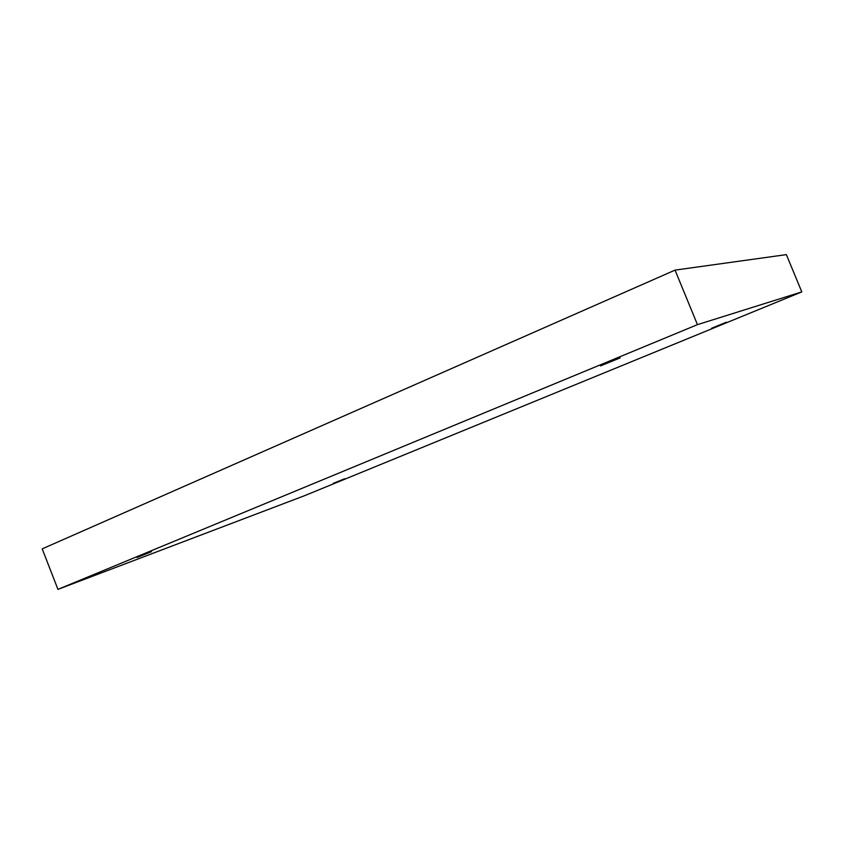 <?xml version="1.0" encoding="UTF-8"?>
<svg xmlns="http://www.w3.org/2000/svg" width="844" height="844" viewBox="0 0 844 844"><rect width="100%" height="100%" fill="white"/><g stroke="black" fill="none" stroke-linecap="round" stroke-linejoin="round"><path stroke-width="1.27" d="M675.042 270.112L42.2 548.864L57.951 589.376L304.315 495.787L801.8 291.897L786.355 254.624L675.042 270.112L697.45 324.645L57.951 589.376M801.8 291.897L697.45 324.645M151.498 551.638L137.129 557.451L151.498 551.638M620.097 357.898L600.569 365.895L620.097 357.898M726.462 322.176L711.576 328.253L726.462 322.176M344.7 478.738L333.211 483.39L344.7 478.738"/></g></svg>
